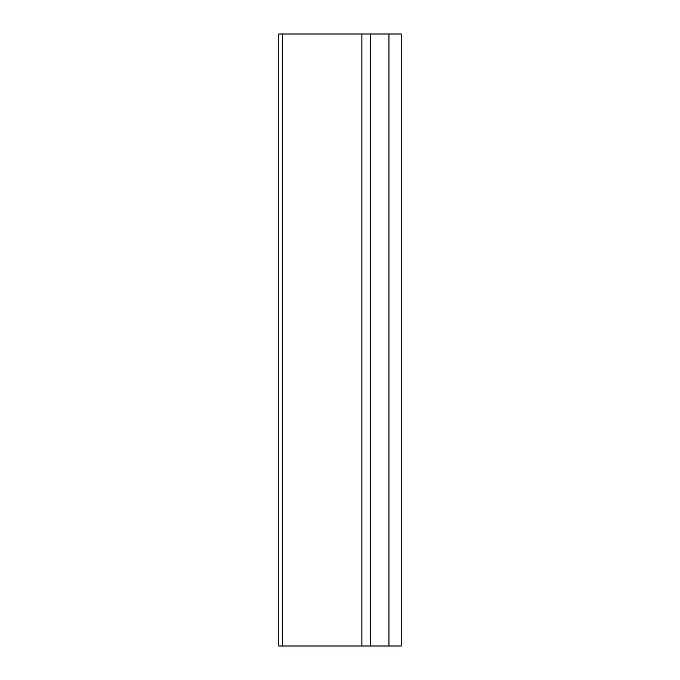 <?xml version="1.0" encoding="UTF-8"?>
<svg xmlns="http://www.w3.org/2000/svg" width="680" height="680" viewBox="0 0 680 680"><rect width="100%" height="100%" fill="white"/><g stroke="black" fill="none" stroke-linecap="round" stroke-linejoin="round"><path stroke-width="1.02" d="M282.387 646L401.2 646L401.2 34L278.8 34L278.8 646L282.387 646L282.387 34M361.87 646L361.87 34M370.532 646L370.532 34M388.96 646L388.96 34"/></g></svg>
